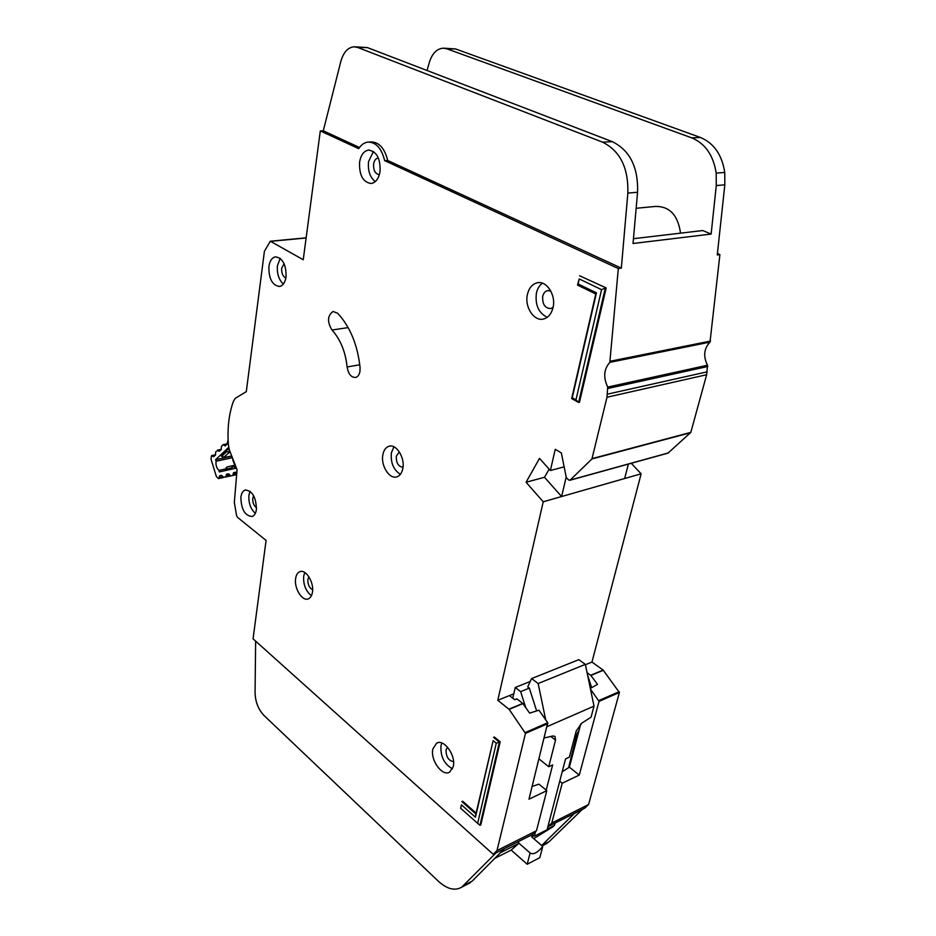 <?xml version="1.0" encoding="UTF-8"?>
<svg xmlns="http://www.w3.org/2000/svg" width="936" height="936" viewBox="0 0 936 936"><rect width="100%" height="100%" fill="white"/><g stroke="black" fill="none" stroke-linecap="round" stroke-linejoin="round"><path stroke-width="1.4" d="M225.716 468.936L218.895 470.422C216.579 468.117 215.631 465.052 216.064 461.226L231.976 457.844M219.118 477.851L219.667 475.745L221.586 475.324L223.002 476.997L218.497 478.589L216.391 476.611L211.033 459.202L211.477 455.82L215.491 455.095M236.714 473.99L233.052 474.798L233.649 472.657L235.603 472.235L236.761 473.44M229.964 475.453L226.032 476.319L226.512 474.236L228.536 473.803L230.665 475.933L236.656 474.61L232.619 475.511M232.69 459.74L235.895 468.211L219.422 471.919L218.895 470.422M216.064 461.226L215.643 459.67L228.723 447.338M219.855 451L218.849 451.21L221.118 449.783L221.504 446.273L223.283 444.647L225.166 445.899L226.945 444.261L228.115 439.978M218.849 451.21L218.018 450.345L221.189 449.69M214.145 456.417L213.151 456.616L215.385 455.224L215.76 451.749L218.018 450.345M213.151 456.616L212.32 455.762M226.032 476.319L225.599 477.044L223.002 476.997M233.052 474.798L232.643 475.5M221.013 455.75L226.57 450.169L229.074 448.917M215.643 459.67L231.426 456.335M235.17 468.374L233.766 466.046L231.695 467.86L233.064 465.59L227.062 466.959L226.067 469.135L226.032 467.941M226.57 450.169L226.676 451.632L229.379 451.889L229.191 449.35M222.394 457.177L221.212 455.2M231.321 456.019L224.149 457.529L222.019 456.019L226.676 451.632L230.186 452.65M555.025 823.142L554.475 825.388L552.556 827.038L533.695 838.644M512.741 698.197L515.256 687.48L530.267 681.443M532.467 834.514L534.397 836.176L547.092 829.764L565.543 758.944L569.369 757.177L576.272 730.829L581.97 723.013L591.061 717.198L594.009 706.13L547.186 726.593M542.74 846.448C537.556 852.731 533.368 854.931 530.174 853.047L518.953 843.231L511.161 850.075L527.202 864.244L539.815 857.657L542.74 846.448L531.601 836.842L532.912 834.9M518.228 841.698L518.953 843.231M579.197 729.823L576.798 734.222L568.608 767.672M587.586 675.09L591.657 687.644M545.723 719.901L538.153 683.537L531.613 678.577L527.717 686.86L529.331 688.1L520.638 691.634L515.256 687.48M525.716 707.534L520.638 691.634M539.066 758.944L548.742 766.748L555.516 740.142L555.013 736.398L552.79 735.988L544.342 737.942M534.397 836.176L535.567 831.624M546.191 790.136L552.649 764.934L548.742 766.748M511.161 850.075L494.781 858.382M527.202 864.244L530.092 852.965M554.475 825.388L547.279 829.027M533.929 835.778L531.683 836.913M594.009 706.13L585.363 664.385L578.834 659.658L531.613 678.577M590.3 688.241L591.47 687.738M536.632 710.915L529.331 688.1M518.93 843.359L500.421 852.719M585.363 664.385L538.153 683.537M295.647 578.448C293.881 588.171 302.316 601.778 308.377 598.829C310.506 597.893 311.863 595.694 312.448 592.231C314.274 582.496 305.791 568.842 299.801 571.732C297.601 572.656 296.209 574.903 295.647 578.448M311.431 595.682C305.768 591.178 303.194 584.649 303.697 576.12L304.773 572.504M432.877 748.964C430.045 759.95 442.389 777.044 449.725 772.06L453.258 766.514C456.183 755.492 443.769 738.387 436.539 743.242L432.877 748.964M452.497 768.83C444.132 764.08 440.294 756.323 440.996 745.559L441.839 743.008M382.836 454.873C380.624 465.742 389.645 479.794 397.028 476.787C400.011 475.652 401.942 472.867 402.831 468.409C405.124 457.54 396.092 443.43 388.791 446.32C385.69 447.443 383.701 450.286 382.836 454.873M400.386 474.306C393.565 469.954 390.558 462.829 391.353 452.907L393.904 446.811M268.878 266.666C268.761 278.869 272.353 285.48 279.653 286.474C283.046 285.609 285.188 282.391 286.065 276.787C286.217 264.584 282.66 257.926 275.395 256.838C271.896 257.692 269.72 260.957 268.878 266.666M283.374 284.029C278.834 279.817 276.845 273.721 277.419 265.73L280.192 258.336M240.88 497.191C241.172 509.395 244.928 515.841 252.158 516.508C254.428 515.642 255.844 513.302 256.406 509.465C256.148 497.238 252.404 490.768 245.209 490.031C242.869 490.885 241.429 493.272 240.88 497.191M255.317 513.373C250.626 509.008 248.485 502.995 248.906 495.308L250.041 491.248M527.401 294.524C524.394 307.043 534.152 321.832 543.687 318.965C548.391 317.585 551.515 313.771 553.047 307.523C556.183 295.051 546.484 280.215 537.077 282.836C532.151 284.17 528.934 288.077 527.401 294.524M547.244 317.281C538.633 313.069 535.018 305.042 536.386 293.214C537.393 288.721 539.405 285.375 542.435 283.187M359.588 162.068C359.073 175.137 362.946 182.286 371.229 183.503C375.769 182.614 378.694 178.671 380.016 171.697C380.601 158.652 376.775 151.445 368.562 150.088C363.87 150.953 360.875 154.943 359.588 162.068M375.254 181.631C369.931 177.325 367.696 170.644 368.55 161.6L373.452 151.492M359.974 371.311L360.079 367.614C357.61 344.916 350.146 326.804 337.674 313.256L333.087 311.466C327.436 315.572 327.062 321.762 331.976 330.034C340.4 339.3 345.442 351.62 347.127 366.97C348.356 374.119 351.211 377.617 355.703 377.454C357.926 376.763 359.354 374.716 359.974 371.311M668 453.129L690.827 432.373L706.645 374.728L707.499 365.239C703.1 356.242 703.93 348.531 710.003 342.12L719.901 254.592L717.268 254.955L724.827 184.837L724.756 172.446C721.972 154.744 713.852 143.079 700.385 137.452L455.551 48.941L443.828 48.192M609.827 362.349L618.31 268.538L384.661 160.641C381.642 148.438 376.132 142.249 368.129 142.073C364.432 142.483 361.284 144.671 358.71 148.648L320.299 130.911L303.241 259.74L270.305 241.219L264.42 251.281L246.297 391.646L235.24 398.326L233.403 401.345C228.864 413.981 227.202 428.489 228.407 444.881L229.308 449.771L237.065 469.72L234.328 502.375L236.574 515.607L237.416 517.257L266.081 540.446L253.059 638.82L493.214 854.299L496.969 850.602L525.459 733.391L509.172 709.359L497.776 700.303L543.231 501.79L526.067 482.251L539.522 458.394L550.38 470.527L555.247 449.292L561.343 452.93L566.35 477.758L568.912 480.156L570.153 480.074L591.926 458.956L606.996 397.227L607.698 387.083C603.135 377.383 603.837 369.135 609.827 362.349L710.003 342.12M312.636 589.715C309.29 587.937 307.698 584.532 307.862 579.513L308.95 576.88M379.373 174.646C375.242 174.002 373.324 170.434 373.604 163.964C374.271 160.442 375.757 158.465 378.097 158.032L378.097 158.032M553.082 307.359L550.813 308.576C544.974 308.33 542.272 304.27 542.716 296.408C543.488 293.214 545.091 291.295 547.537 290.616L550.789 291.002M256.534 507.733C253.843 505.791 252.58 502.655 252.755 498.326L253.668 495.717M285.866 278.027C282.847 276.506 281.455 273.242 281.678 268.222L284.099 263.648M402.995 467.251C398.397 466.654 396.162 462.992 396.291 456.241L399.262 452.006M453.55 761.682C448.508 760.687 446.004 756.756 446.039 749.865L447.572 747.209M500.187 741.792L494.372 737.03L493.565 737.381L499.379 742.143L500.187 741.792L480.776 824.92L479.981 825.306L499.379 742.143L496.255 743.231L493.132 740.657L475.465 817.233L461.425 804.843L460.664 808.283L477.664 823.341L496.255 743.231M476.108 813.068L462.676 801.251L461.881 801.614L475.897 813.957L493.132 740.657M601.555 289.657L579.22 278.94L578.097 283.971L596.443 292.839L572.235 397.777L575.979 399.859L601.555 289.657L605.311 288.054L578.623 402.445L579.489 402.258L606.189 287.925L579.606 275.769L606.189 287.925M354.721 46.812L367.415 47.596L612.331 141.675C629.881 150.345 638.305 167.205 637.58 192.243L633.028 243.5L711.138 234.059L716.274 185.562L716.18 173.09C713.372 155.271 705.229 143.536 691.751 137.861L446.835 48.801L443.196 48.181C436.831 48.754 432.245 53.387 429.448 62.08L427.015 70.492M633.45 238.692L702.714 230.548L711.138 234.059M636.152 208.283L655.34 206.435C669.544 206.177 677.957 215.081 680.542 233.158M590.335 688.37L597.542 684.38L590.862 675.464L587.094 672.715M582.321 809.371L549.163 841.663L541.663 845.524L574.61 813.267L584.719 808.166L588.58 804.515L619.398 692.5L603.147 670.094L591.973 662.056L585.433 664.712M513.77 693.81L509.395 695.588L514.695 699.73L516.894 698.829L522.779 703.416L529.636 713.115L538.96 710.19L547.735 722.756L528.969 799.204L546.811 790.639L536.504 830.712L532.701 834.397L504.481 848.624L472.142 881.162L467.672 884.087M574.61 813.267L547.888 826.675M532.174 786.439L538.937 784.146L546.811 790.639M562.197 771.802L569.38 767.181L580.753 723.914M569.38 767.181L579.267 775.067L599.04 701.368L590.476 689.095M559.728 781.256L562.197 783.256L579.267 775.067M562.197 783.256L551.76 823.037L547.934 826.71M574.259 748.601L573.44 747.958M572.703 750.964L573.475 751.585M588.58 804.515L551.76 823.037M536.504 830.712L496.969 850.602M369.03 142.038L371.147 141.956C379.15 142.12 384.661 148.297 387.68 160.477L621.34 268.117L627.845 193.073C628.536 167.86 620.088 150.883 602.515 142.143L357.692 47.455L354.1 46.8C347.853 47.408 343.43 52.299 340.821 61.472L323.283 130.806L320.299 130.911M719.901 254.592L717.421 253.539M591.973 662.056L641.125 473.803L631.262 463.297M323.283 130.806L359.494 147.49M255.633 641.125L255.06 692.792C255.364 701.871 258.313 709.394 263.894 715.373L438.247 881.139C447.034 889.13 454.861 891.13 461.729 887.152L495.916 852.942L493.214 854.299M509.395 695.577L497.776 700.303M641.125 473.803L543.231 501.79M526.067 482.251L544.495 477.278L561.612 496.536L624.663 478.507L628.348 464.092M564.151 466.853L550.38 470.527M621.34 268.117L618.31 268.538M387.68 160.477L384.661 160.641M582.414 809.453L574.704 813.349L582.414 809.453M549.163 841.663L544.577 844.611M544.495 477.278L549.163 469.147M566.198 477.032L561.612 496.536M460.664 808.283L461.425 804.843M575.979 399.859L578.623 402.445L571.685 398.572L595.799 293.962L577.512 285.106L579.22 278.94M571.685 398.572L572.235 397.777M578.097 283.971L577.512 285.106M595.799 293.962L596.443 292.839M477.664 823.341L479.981 825.306M475.897 813.957L475.465 817.233M219.258 476.447L222.277 475.78M236.305 472.692L233.204 473.37M226.173 474.926L229.226 474.248M225.927 470.457L226.067 469.135L231.695 467.86L232.385 469.006M234.679 465.239L233.064 465.59L234.901 465.8M229.917 451.784L223.587 457.54M218.72 478.542L223.575 477.465L218.696 478.553M224.652 445.7L225.646 445.501M223.786 444.846L227.015 444.179M225.623 477.032L230.548 475.944L225.599 477.044M555.516 740.142L550.824 736.445M603.147 670.094L590.663 675.265M619.211 691.692L598.853 700.537M603.346 670.281L590.862 675.464M547.934 723.61L525.459 733.391M547.735 722.756L525.26 732.525M522.978 703.626L509.172 709.359M306.119 237.978L270.82 241.336M504.481 848.624L495.916 852.942M619.398 692.5L599.04 701.368M522.779 703.416L508.973 709.149M668.503 452.884L570.153 480.074M690.628 432.701L591.926 458.956M690.827 432.373L592.114 458.605M706.645 374.728L606.996 397.227M707.195 371.826L607.499 394.138M707.768 366.491L607.99 388.428M707.499 365.239L607.698 387.083M710.529 341.055L610.33 361.214M716.274 185.562L724.827 184.837M637.58 192.243L627.845 193.073M472.142 881.162L463.694 885.514M367.415 47.596L357.692 47.455M612.331 141.675L602.515 142.143M716.18 173.09L724.756 172.446M691.751 137.861L700.385 137.452M446.835 48.801L455.551 48.941M359.787 364.771L347.127 366.97M348.145 327.6L331.976 330.034M226.957 466.994L225.763 468.409L225.553 470.539M220.978 455.727L223.985 457.634L231.332 456.078M211.864 455.563L215.608 454.779M223.33 444.635L227.167 443.851M217.55 450.134L221.329 449.362M548.25 290.511L547.537 290.616M306.142 237.826L270.387 241.219M668.175 453.082L569.837 480.273M470.164 882.8L461.729 887.152M542.096 845.887L547.139 843.289M369.193 150.064L368.562 150.088M538.492 282.637L537.077 282.836M245.794 489.891L245.209 490.031M389.774 446.098L388.791 446.32M437.638 742.774L436.539 743.242M300.538 571.522L299.801 571.732"/></g></svg>
